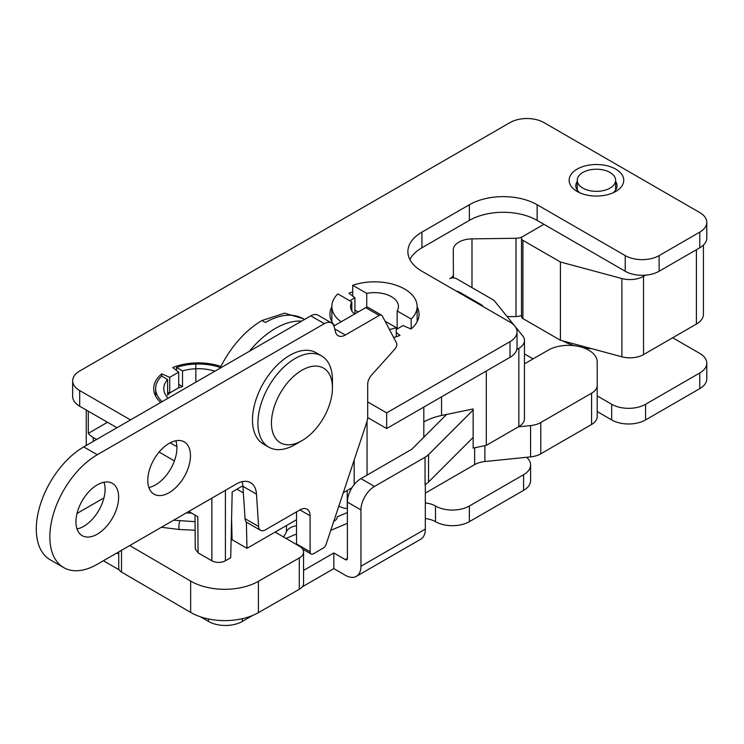<?xml version="1.0" encoding="UTF-8"?>
<svg xmlns="http://www.w3.org/2000/svg" width="744" height="744" viewBox="0 0 744 744"><rect width="100%" height="100%" fill="white"/><g stroke="black" fill="none" stroke-linecap="round" stroke-linejoin="round"><path stroke-width="1.12" d="M176.533 370.438L176.533 367.452L182.522 370.912L182.522 386.564L178.718 384.369M220.326 367.545A42.65 24.626 0 0 0 176.533 367.452M214.923 371.172A34.503 19.921 0 0 0 182.522 370.912M170.32 392.627A34.503 19.921 180 0 0 167.614 395.176L167.614 379.524A34.503 19.921 0 0 0 163.801 388.628A34.503 19.921 0 0 0 168.06 398.226M178.123 388.126A34.503 19.921 180 0 1 182.522 386.564M167.614 379.524L161.625 376.064A42.65 24.626 0 0 0 155.654 388.628A42.65 24.626 0 0 0 162.108 401.658M518.419 426.824L530.574 425.587A19.167 11.067 0 0 0 540.795 422.518L591.582 393.195A19.167 11.067 0 0 0 597.2 385.364L597.2 361.947A28.756 16.601 0 0 0 579.446 346.611A28.756 16.601 0 0 0 548.114 350.21L524.455 363.872M338.836 506.106A19.167 11.067 0 0 0 347.225 508.691A115.004 66.402 0 0 0 347.392 508.719M425.326 493.095L474.653 464.609A19.167 11.067 180 0 1 484.883 461.54L530.574 456.89A19.167 11.067 0 0 0 540.795 453.812L591.582 424.489A19.167 11.067 0 0 0 597.2 416.668L597.2 385.364L597.2 416.668M76.93 513.797A23.957 13.829 180 0 1 79.71 511.872L103.965 497.876M118.733 553.973L116.938 552.932M446.595 414.445L411.962 449.088A2.874 1.655 0 0 1 411.497 449.432L360.942 478.615A19.167 11.067 120 0 0 347.392 502.098L347.392 558.437A2.874 1.655 60 0 1 346.797 559.748A2.874 1.655 60 0 1 345.356 559.609L333.833 552.959L303.561 570.434M425.326 502.944A19.167 11.067 180 0 1 435.491 506.004L435.491 521.656A23.957 13.829 0 0 0 469.371 521.656L469.371 506.004A23.957 13.829 180 0 1 435.491 506.004M526.622 457.29A23.957 13.829 180 0 1 530.602 464.926A23.957 13.829 180 0 1 523.59 474.709L469.371 506.004M672.669 337.767L699.779 353.419A23.957 13.829 180 0 1 706.8 363.202A23.957 13.829 180 0 1 699.779 372.977L645.569 404.28A23.957 13.829 180 0 1 611.68 404.28L597.2 395.92M533.076 358.896L524.455 353.921M347.392 502.098L360.942 509.919L360.942 566.258A22.041 12.722 60 0 1 356.376 576.349L420.76 539.186A22.041 12.722 -120 0 0 425.326 529.086L425.326 484.484A22.041 12.722 180 0 1 425.057 484.642L425.317 484.484A22.041 12.722 180 0 0 428.553 482.01L473.147 437.416M356.376 576.349A22.041 12.722 60 0 1 345.356 575.261L333.833 568.611L302.231 586.858M208.469 618.971L208.469 621.426L200.471 616.813M119.226 569.904L103.388 560.762M360.942 509.919A19.167 11.067 -60 0 1 374.492 486.446L425.057 457.253A22.041 12.722 0 0 0 428.553 454.621L473.147 410.028M425.326 518.587A19.167 11.067 180 0 1 435.491 521.656M523.59 474.709L523.59 490.361L469.371 521.656M699.779 372.977L699.779 388.628L645.569 419.932L645.569 404.28M208.469 621.426A23.957 13.829 0 0 0 242.349 621.426L252.979 615.288M333.833 552.959L333.833 568.611M699.779 388.628A23.957 13.829 0 0 0 706.8 378.845L706.8 363.202M523.59 490.361A23.957 13.829 0 0 0 530.602 480.578L530.602 464.926M597.2 411.572L611.68 419.932A23.957 13.829 0 0 0 645.569 419.932M275.141 532.072L299.404 546.226A14.378 8.296 180 0 1 303.561 552.067A14.378 8.296 180 0 1 299.293 557.963L258.419 581.315A47.923 27.668 180 0 1 190.65 581.101L129.726 545.557M303.561 552.067L303.561 583.37A14.378 8.296 180 0 1 299.293 589.267L258.419 612.619A47.923 27.668 180 0 1 190.65 612.405L121.505 572.052A9.588 5.534 180 0 1 118.733 568.165L118.733 551.899M296.531 525.72A14.378 8.296 0 0 0 286.468 531.644A91.047 52.564 180 0 1 283.557 536.973M337.237 516.996L337.237 516.885A9.588 5.534 180 0 1 337.237 516.996A9.588 5.534 180 0 1 333.786 521.246M303.022 318.627L284.589 313.178L261.972 320.534A75.711 43.719 120 0 0 219.973 368.252M220.884 366.439A44.566 25.733 0 0 0 172.766 367.517L178.718 372.13L178.718 387.773L169.725 392.972L167.614 392.06M178.718 372.13L169.725 377.32L169.725 392.972M169.725 377.32L161.736 373.879L161.736 376.129M396.264 329.49L403.034 325.574L411.023 329.015A44.566 25.733 0 0 0 419.049 314.284A44.566 25.733 0 0 0 417.142 306.844M352.73 291.825A44.566 25.733 0 0 0 348.973 293.183L354.925 297.795L354.925 313.447L354.228 313.847M130.498 419.904L79.682 390.563A23.957 13.829 180 0 1 72.661 380.788A23.957 13.829 180 0 1 79.682 371.005L510.04 122.574A23.957 13.829 180 0 1 543.92 122.574L699.779 212.57A23.957 13.829 180 0 1 706.791 222.344A23.957 13.829 180 0 1 699.779 232.128L659.11 255.601A23.957 13.829 180 0 1 625.23 255.601L537.14 204.74A47.923 27.668 0 0 0 469.371 204.73L421.932 232.119A47.923 27.668 0 0 0 407.889 251.686A47.923 27.668 0 0 0 421.922 271.244L510.012 322.115A23.957 13.829 180 0 1 517.034 331.889A23.957 13.829 180 0 1 510.012 341.673L510.012 357.325L386.666 428.525L367.676 417.561M510.012 341.673L386.666 412.883L386.666 428.525M386.666 412.883L367.694 401.918M331.852 306.788A44.566 25.733 0 0 0 329.918 314.284A44.566 25.733 0 0 0 334.484 325.63M393.66 337.506A44.566 25.733 0 0 0 399.993 335.377L396.264 332.484M174.412 460.917L159.086 452.064M116.948 427.735L79.682 406.215L79.682 390.563M72.661 380.788L72.661 396.431A23.957 13.829 0 0 0 79.682 406.215M699.779 232.128L699.779 247.78A23.957 13.829 0 0 0 706.791 237.996L706.791 222.344M699.779 247.78L659.11 271.253L659.11 255.601M625.23 255.601L625.23 271.253A23.957 13.829 0 0 0 659.11 271.253M625.23 271.253L537.14 220.391L537.14 204.74M469.371 204.73L469.371 220.382A47.923 27.668 180 0 1 537.14 220.391M469.371 220.382L421.932 247.771L421.932 232.119M409.851 259.507A47.923 27.668 180 0 1 421.932 247.771M510.012 357.325A23.957 13.829 0 0 0 517.034 347.541L517.034 331.889M249.454 351.233A75.711 43.719 -60 0 1 301.599 321.138M579.827 192.808A20.609 11.895 180 0 1 575.828 185.768A20.609 11.895 180 0 1 577.27 181.397M615.604 181.397A20.609 11.895 180 0 1 617.046 185.768A20.609 11.895 180 0 1 613.047 192.808M577.121 191.431A27.314 15.773 0 0 0 577.121 191.441A27.314 15.773 0 0 0 615.753 191.441A27.314 15.773 0 0 0 615.753 169.139A27.314 15.773 0 0 0 577.121 169.13A27.314 15.773 0 0 0 577.121 191.431M176.895 446.698L170.162 442.81M354.925 297.795L349.745 300.781M161.736 373.879A44.566 25.733 0 0 0 153.71 388.61A44.566 25.733 0 0 0 160.713 402.458M332.447 387.838L332.447 380.017A52.712 30.439 120 0 0 321.538 355.883A52.712 30.439 120 0 0 268.817 386.313A52.712 30.439 120 0 0 268.817 447.172A52.712 30.439 120 0 0 295.182 444.568L301.952 440.653A43.124 24.905 -60 0 1 271.458 423.048A43.124 24.905 -60 0 1 301.952 370.224A43.124 24.905 -60 0 1 332.447 387.838A43.124 24.905 -60 0 1 331.833 395.269A43.124 24.905 -60 0 1 301.952 440.653M268.817 447.172L263.395 444.047A52.712 30.439 -60 0 1 263.395 383.179A52.712 30.439 -60 0 1 316.116 352.749L321.538 355.883M161.355 527.291L179.258 529.477A4.79 0.809 -83 0 1 178.886 526.231A4.79 0.809 -83 0 1 179.778 520.977M582.887 172.459A19.167 11.067 180 0 1 603.775 170.06A19.167 11.067 180 0 1 615.604 180.29A19.167 11.067 180 0 1 601.794 190.91A19.167 11.067 180 0 1 577.27 180.29A19.167 11.067 180 0 1 582.887 172.459M515.211 326.597L522.66 335.823A19.167 11.067 180 0 1 524.455 340.501L524.455 418.751A19.167 11.067 180 0 1 518.847 426.582L486.316 445.358L473.147 448.083L473.147 408.958L441.545 415.487A47.923 27.668 0 0 0 423.82 421.969L423.82 437.23M524.455 340.501A19.167 11.067 180 0 1 518.847 348.332L516.792 349.513M351.977 487.711L343.291 492.723M354.172 460.062L354.172 484.623M88.294 411.19L88.294 433.361A23.957 13.829 0 0 0 93.26 437.537L96.608 439.472M703.415 245.083L703.415 314.293A23.957 13.829 180 0 1 696.393 324.068L643.532 354.59A19.167 11.067 180 0 1 621.882 356.794L560.409 340.241L560.409 261.99L522.911 240.34L522.911 318.59A4.79 2.762 180 0 1 521.507 316.637L521.507 238.387A4.79 2.762 0 0 0 522.911 240.34M645.559 275.168L643.532 276.34A19.167 11.067 180 0 1 621.882 278.544L560.409 261.99M231.589 518.633L232.072 539.716L246.98 548.328L246.376 522.028M236.927 489.18L243.372 492.9M591.694 348.666A47.923 27.668 180 0 1 583.361 347.755M574.405 345.709A47.923 27.668 180 0 1 562.948 340.929M456.239 291.062A9.588 5.534 180 0 1 459.885 292.383L480.838 304.482A9.588 5.534 180 0 1 482.754 306.054L483.228 306.649M367.043 421.299L367.043 475.1M296.531 519.721L246.98 548.328M231.105 540.274L232.072 539.716M242.897 485.739L232.184 491.924L230.714 557.721L225.413 560.781A9.588 5.534 180 0 1 211.854 560.781L198.081 552.829L195.272 548.942L195.012 515.062M521.507 238.387A4.79 2.762 0 0 1 522.911 236.425L543.911 224.297L522.548 236.657A9.588 5.534 180 0 1 516.001 238.275L471.984 238.871A19.167 11.067 180 0 0 453.273 249.938A19.167 11.067 180 0 0 453.273 249.975L453.403 274.266A9.588 5.534 180 0 1 453.403 274.285A9.588 5.534 180 0 1 450.604 278.191L449.72 278.684A4.79 2.762 0 0 1 456.5 278.684L493.997 300.334L514.327 325.5M560.409 340.241L522.911 318.59M107.499 422.276L88.294 433.361M486.316 371.005L486.316 445.358M198.081 552.829L197.802 516.671L188.781 511.463M516.001 238.275L516.001 316.526L507.166 316.646M516.001 316.526A9.588 5.534 0 0 0 521.507 315.428M352.73 296.103L352.73 285.287A42.65 24.626 180 0 1 395.603 285.064A42.65 24.626 180 0 1 417.142 306.463A42.65 24.626 180 0 1 411.172 319.037L397.166 310.946A23.957 13.829 0 0 0 398.459 306.463A23.957 13.829 0 0 0 366.736 293.378L352.73 285.287M411.172 328.885L411.172 319.037M366.736 307.207L366.736 293.378M397.166 328.969L397.166 310.946M351.828 310.946L351.828 301.98A23.957 13.829 0 0 0 350.536 306.463A23.957 13.829 0 0 0 354.488 314.08M341.124 321.799A42.65 24.626 180 0 1 331.852 306.463A42.65 24.626 180 0 1 337.822 293.899L351.828 301.98M385.057 321.166L396.264 327.639A42.65 24.626 180 0 1 389.456 329.527M358.208 311.931L354.925 310.034M396.264 336.725L396.264 327.639M371.544 375.125A9.421 5.441 120 0 0 367.694 384.313L367.694 416.789A14.378 8.305 -60 0 1 366.708 422.406L326.151 544.18A4.79 2.771 -60 0 1 323.091 548.179L313.475 553.731A4.79 2.771 -60 0 1 311.076 553.964A4.79 2.771 -60 0 1 310.09 551.769L310.09 515.778A14.378 8.305 120 0 0 307.114 509.194A14.378 8.305 120 0 0 299.925 509.91L265.357 529.858A9.588 5.534 -60 0 1 260.567 530.332A9.588 5.534 -60 0 1 258.596 526.501L256.494 494.156A28.756 16.601 120 0 0 250.589 482.661A28.756 16.601 120 0 0 236.22 484.084L97.278 564.287A67.09 38.735 -60 0 1 63.733 567.607A67.09 38.735 -60 0 1 53.456 513.844A67.09 38.735 -60 0 1 97.278 454.733L324.319 323.668A14.378 8.305 -60 0 1 331.508 322.961A14.378 8.305 -60 0 1 334.158 326.774L335.488 331.917A14.378 8.305 120 0 0 338.139 335.73A14.378 8.305 120 0 0 345.328 335.014L379.226 315.447A4.79 2.771 -60 0 1 381.626 315.214A4.79 2.771 -60 0 1 382.295 315.93L396.515 342.938A4.79 2.771 -60 0 1 394.878 349.085L371.544 375.125M260.567 530.332L247.008 522.511A9.588 5.534 -60 0 1 245.046 518.68L242.944 486.334A28.756 16.601 120 0 0 242.116 481.684M175.835 440.764A30.188 17.428 -60 0 1 155.57 484.856A30.188 17.428 -60 0 1 148.856 487.487M169.12 492.686A30.188 17.428 -60 0 1 154.027 494.183A30.188 17.428 -60 0 1 147.777 480.364A30.188 17.428 -60 0 1 160.955 449.981A30.188 17.428 -60 0 1 184.214 441.889A30.188 17.428 -60 0 1 188.846 466.088A30.188 17.428 -60 0 1 169.12 492.686M63.733 567.607L50.183 559.776A67.09 38.735 -60 0 1 39.897 506.022A67.09 38.735 -60 0 1 83.728 446.902L310.769 315.847A14.378 8.305 -60 0 1 317.958 315.131L331.508 322.961M75.935 521.832A30.188 17.428 120 0 0 82.184 535.652A30.188 17.428 120 0 0 112.381 518.224A30.188 17.428 120 0 0 112.381 483.358A30.188 17.428 120 0 0 97.278 484.856A30.188 17.428 120 0 0 75.935 521.832M333.907 325.965L365.676 307.625A4.79 2.771 -60 0 1 368.066 307.384L381.626 315.214M296.586 544.58A4.79 2.771 -60 0 1 296.531 543.948L296.531 511.863M77.013 528.956A30.188 17.428 120 0 0 98.822 510.393A30.188 17.428 120 0 0 103.993 482.233M195.849 382.184L195.849 363.667M347.225 508.691L347.225 490.454M484.883 461.54L484.883 445.656M474.653 464.609L474.653 447.767M530.574 456.89L530.574 425.587M591.582 424.489L591.582 393.195M540.795 453.812L540.795 422.518M347.392 558.437L345.356 559.609M330.755 530.351L347.392 523.339M360.942 566.258L425.326 529.086M347.392 512.542L337.237 516.829M296.531 533.997L286.04 538.424M428.553 482.01L428.553 454.621M425.057 457.253L425.057 484.642M374.492 486.446L360.942 478.615M242.349 621.426L242.349 618.673M611.68 404.28L611.68 419.932M258.419 581.315L258.419 612.619M190.65 581.101L190.65 612.405M121.505 550.3L121.505 572.052M299.293 557.963L299.293 589.267M286.468 525.534L286.468 531.644M262.065 320.487A90.089 52.015 0 0 0 265.357 322.496A75.711 43.719 -60 0 1 303.217 318.748L303.236 318.795M265.357 322.496L261.972 320.534M518.847 426.582L518.847 348.332M93.26 441.406L93.26 437.537M621.882 356.794L621.882 278.544M423.82 407.08L423.82 421.969M441.545 396.85L441.545 415.487M459.885 292.383L459.876 293.155M696.393 324.068L696.393 249.733M643.532 354.59L643.532 276.34M225.413 490.315L225.413 560.781M211.854 560.781L211.854 498.145M480.838 304.482L480.829 305.263M453.403 277.884L453.403 274.303L453.403 277.884M471.984 238.871L471.984 287.63M245.046 518.68L258.596 526.501M242.944 486.334L256.494 494.156M83.728 446.902L97.278 454.733M310.769 315.847L324.319 323.668M296.531 543.948L310.09 551.769M334.707 328.885L345.328 335.014M365.676 307.625L379.226 315.447M299.925 509.91L310.09 515.778M155.654 396.124L155.654 388.628M304.482 319.474L303.217 318.748M179.258 529.477L195.133 530.23M173.631 520.214L195.068 521.674M186.251 512.923L191.627 513.109M615.604 190.129L615.604 180.29M577.27 190.129L577.27 180.29M86.239 445.451L86.239 410M417.142 321.715L417.142 306.463M331.852 321.78L331.852 306.463M311.076 553.964L302.585 549.063"/></g></svg>
